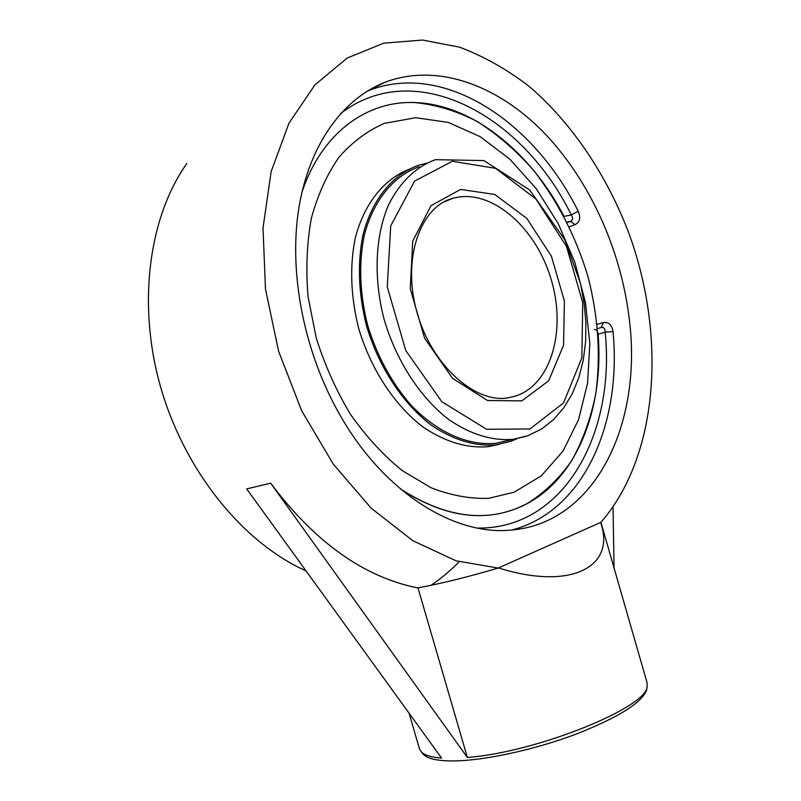 <?xml version="1.0" encoding="UTF-8"?>
<svg xmlns="http://www.w3.org/2000/svg" width="801" height="801" viewBox="0 0 801 801"><rect width="100%" height="100%" fill="white"/><g stroke="black" fill="none" stroke-linecap="round" stroke-linejoin="round"><path stroke-width="1.2" d="M305.942 570.883L299.404 567.759C238.408 537.421 182.958 467.093 160.03 384.941C137.201 302.758 149.116 216.771 186.823 163.494M511.689 530.022C583.549 511.729 621.966 423.759 613.015 331.614C611.904 324.866 608.7 321.842 603.393 322.543L601.341 327.479L597.666 328.56L601.341 327.479C603.944 327.138 605.226 328.7 605.176 332.155C615.579 434.002 563.754 529.501 477.356 528.059M613.015 331.614L605.176 332.155L598.147 334.257C603.944 407.669 577.711 477.286 526.457 503.969C488.49 523.474 446.457 518.437 400.36 488.88C442.412 516.184 481.501 522.582 517.656 508.064L526.547 503.919C544.249 493.026 559.378 478.477 571.944 460.265C582.868 440.39 590.798 418.302 595.724 394.012C600.89 355.964 598.317 316.856 588.004 276.675C576.029 236.866 557.786 201.301 533.286 169.972C516.194 150.658 497.631 134.568 477.586 121.702C456.96 110.999 435.994 104.621 414.678 102.558C472.23 104.27 530.332 151.85 564.054 216.39L571.283 214.928L578.192 211.164C580.885 217.612 579.854 222.107 575.098 224.66L570.652 221.346L567.228 222.578M340.525 113.622C414.938 56.04 522.632 115.284 571.283 214.928C573.206 217.942 572.985 220.075 570.652 221.346L566.998 222.097M594.432 329.511C596.465 329.291 597.706 330.873 598.147 334.257M629.326 319.419C642.602 423.569 595.393 524.164 509.877 530.172C453.166 535.368 383.118 491.654 339.434 414.107C304.09 352.029 288.66 273.401 298.673 209.171C308.876 144.951 342.728 98.723 385.141 82.223C436.915 62.668 497.311 84.966 543.468 132.185C589.606 179.905 621.165 249.962 629.326 319.419M646.878 688.369L646.707 689.631C642.572 702.337 619.083 717.155 576.229 734.086C535.378 749.486 485.947 760.319 455.268 760.91C438.558 761.16 427.964 759.018 423.489 754.482L422.668 753.511M301.877 192.46C321.531 132.966 366.868 100.515 414.688 102.558C366.858 100.515 321.531 132.966 301.877 192.46M614.057 568.72L613.045 506.903M467.363 757.486C536.8 752.279 647.859 707.143 647.148 686.327L647.068 682.712L600.92 522.312C658.492 456.029 666.502 337.742 629.476 234.853C607.508 176.31 572.635 123.724 529.361 86.568C507.083 69.417 483.764 56.27 459.424 47.139L422.568 40.05L383.739 43.164L347.193 58.042L314.913 84.896L288.941 123.214L271.139 171.644L263.018 227.945L265.471 289.031L278.618 351.289L301.727 410.853L333.276 464.139L371.133 508.134L412.865 540.725L455.969 560.77L498.132 568.059C468.285 576.92 441.481 583.539 417.752 587.914C363.884 577.12 314.853 542.197 270.658 483.153L467.363 757.486L417.992 587.874M409.151 713.441L419.474 748.835L421.336 751.929C424.59 755.253 431.339 757.315 441.581 758.096L246.688 488.91L270.658 483.153M600.92 522.312L498.462 567.919C570.532 590.637 615.398 567.228 601.02 523.674M459.223 561.761C449.671 571.283 440.32 579.103 431.148 585.231M514.192 492.194L488.75 498.312C470.087 498.973 450.913 495.469 431.198 487.809L402.202 470.587C383.399 455.318 366.197 436.625 350.588 414.497C336.3 390.778 324.856 365.276 316.255 337.992L308.045 296.62C305.742 268.996 306.873 242.793 311.419 218.012C317.837 194.613 327.058 174.298 339.103 157.066C352.46 141.937 367.539 130.703 384.34 123.364L415.779 117.707L448.31 122.433L480.189 136.671L509.937 159.229L536.259 188.676L558.137 223.469L574.758 261.987L585.471 302.578L589.836 343.549L587.574 383.138L578.582 419.594L563.023 451.083L541.306 475.844L514.192 492.194M498.913 444.435L488.34 446.658C466.973 448.49 445.236 441.962 423.118 427.073C394.603 405.416 370.693 369.161 358.628 328.16C350.728 296.54 349.576 266.653 355.173 238.508C364.175 202.933 384.901 177.882 410.913 168.611M408.85 171.074L410.633 170.463M526.027 436.375L513.261 439.308L527.889 435.724L541.536 429.036L553.621 419.544L563.944 407.589L572.385 393.501L578.833 377.601L583.258 360.25L585.611 341.767L585.891 322.523L584.129 302.858L580.385 283.123L564.865 239.869L529.721 189.997L483.874 160.57L435.394 159.669C415.789 166.998 400.24 181.937 388.725 204.485C375.168 235.764 373.266 278.097 384.2 319.659C396.335 360.951 420.215 397.516 448.57 419.414C470.557 434.462 492.114 441.101 513.261 439.308L496.24 443.243C468.725 446.087 437.606 432.84 411.253 405.406C391.729 383.058 377.191 356.345 367.639 325.256C359.769 293.787 358.598 264.06 364.105 236.085C372.976 200.721 393.471 175.86 419.233 166.708M517.066 438.708L510.627 441.391L496.38 444.805C475.013 446.628 453.266 440.039 431.118 425.051C402.553 403.233 378.573 366.758 366.437 325.516C358.498 293.717 357.306 263.679 362.873 235.404C371.824 199.669 392.53 174.538 418.543 165.266L426.723 163.164M578.192 211.164C533.626 121.291 443.684 61.056 368.76 90.533L367.269 91.124M569.271 226.733L575.098 224.66M603.393 322.543L597.236 324.335M515.644 396.064L508.265 397.837C476.004 403.804 431.669 366.077 416.88 312C401.591 258.042 420.976 206.187 452.725 198.388C489.721 187.564 534.487 225.632 550.417 276.996C566.898 328.2 552.049 384.16 515.644 396.064M444.175 201.842L452.725 198.388L444.094 201.882M521.831 400.89L548.675 380.795L563.564 345.201L564.415 301.096L551.438 256.28L526.868 218.433L494.698 194.433L460.525 189.436L431.028 205.677L412.725 241.071L410.262 288.781L424.65 338.302L452.605 378.402L487.559 400.51L521.831 400.89M529.972 428.956L486.567 429.286L441.792 401.681L405.757 350.528L387.273 286.948L390.718 225.882L414.538 181.136L452.365 161.271L495.599 168.33L535.899 198.978L566.517 246.528L582.717 302.558L581.866 357.837L563.534 402.913L529.972 428.956M367.248 91.144L385.141 82.223M646.707 689.631L647.148 686.327M423.489 754.482L421.336 751.929M299.404 567.759L305.792 570.672M488.75 498.312L487.639 498.532M496.38 444.805L488.34 446.658"/></g></svg>
